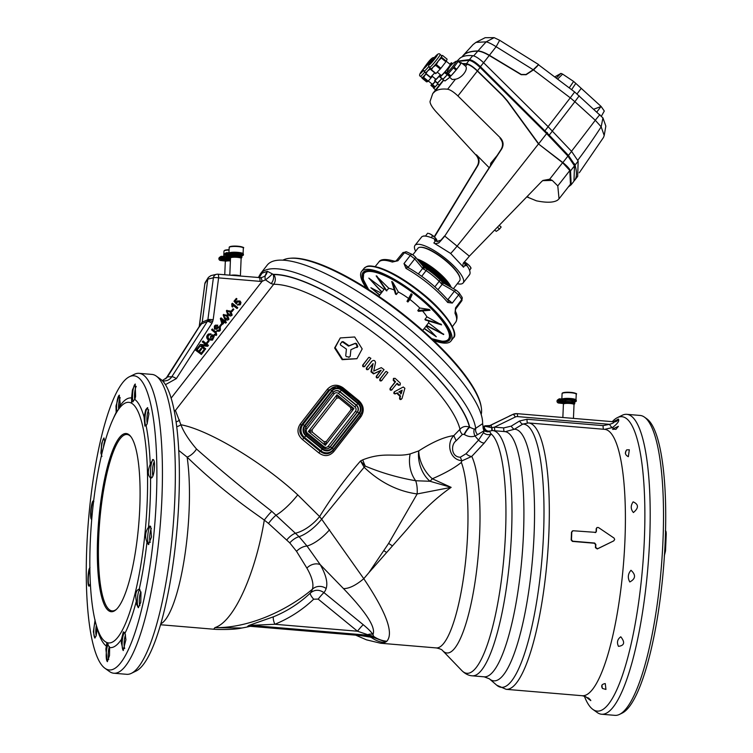 <?xml version="1.0" encoding="UTF-8"?>
<svg xmlns="http://www.w3.org/2000/svg" width="753" height="753" viewBox="0 0 753 753"><rect width="100%" height="100%" fill="white"/><g stroke="black" fill="none" stroke-linecap="round" stroke-linejoin="round"><path stroke-width="1.13" d="M210.915 275.607L208.402 277.396L204.863 283.759L199.225 326.576L165.745 378.844L198.801 327.423A4.424 1.186 32.7 0 1 198.82 327.404L201.597 323.828L207.348 321.456L207.762 320.627L213.391 277.81A4.424 4.198 -103.1 0 1 216.553 274.299L216.553 274.299A4.424 4.198 -103.1 0 1 217.824 274.214A4.424 0.998 -85.2 0 1 217.918 274.196A4.424 4.424 0 0 0 216.553 274.299L210.915 275.607M208.402 277.396L205.456 282.074A4.424 4.217 32.1 0 0 204.863 283.759A4.424 0.875 7.4 0 0 204.816 283.862L199.404 325.767A4.424 0.875 7.4 0 1 199.451 325.663L202.237 322.086L207.79 279.109L213.391 277.81A4.424 0.875 -172.6 0 1 218.596 277.876L213.174 319.79A4.424 0.875 -172.6 0 0 207.979 319.714L202.237 322.086L167.251 377.225L162.309 380.632M198.792 327.451A4.424 1.186 32.7 0 1 198.801 327.423L199.187 326.651A4.424 1.054 -160.1 0 0 199.178 326.717M120.207 397.706A7.652 1.722 -85.2 0 0 118.598 405.848A7.652 1.722 -85.2 0 0 118.663 409.208M119.388 395.212A9.29 2.09 -85.2 0 0 116.621 405.98A9.29 2.09 -85.2 0 0 116.95 411.797M113.392 418.433A125.28 28.172 94.8 0 1 116.16 412.456L115.99 405.923L119.209 395.156L120.16 402.855L119.727 406.272A125.28 28.172 94.8 0 1 131.577 398.008L132.406 390.045L135.173 384.049L135.606 396.511L134.825 399.438A125.28 28.172 94.8 0 1 144.049 416.983L145.743 409.736L147.513 407.637L148.953 413.858L147.061 424.014L146.11 425.652A125.28 28.172 94.8 0 1 150.242 464.319L152.906 459.603M116.16 412.456L116.254 412.955M118.852 408.954L119.727 406.272M104.921 668.259L109.458 671.516A150.478 33.838 -85.2 0 0 113.835 673.229L126.73 674.312A150.478 33.838 -85.2 0 0 131.333 673.351A150.478 33.838 -85.2 0 0 174.8 499.615A150.478 33.838 -85.2 0 0 156.323 376.124A150.478 33.838 -85.2 0 0 151.937 374.41L139.051 373.328A150.478 33.838 -85.2 0 0 134.439 374.288L129.422 376.735A147.588 33.188 -85.2 0 0 86.793 547.139A147.588 33.188 -85.2 0 0 104.921 668.259A147.588 33.188 -85.2 0 0 156.36 498.599A147.588 33.188 -85.2 0 0 129.422 376.735M156.323 376.124L160.728 379.286A147.673 33.207 94.8 0 1 178.856 500.472A147.673 33.207 94.8 0 1 136.208 670.97L131.333 673.351M113.835 673.229A150.478 33.838 -85.2 0 0 161.904 498.533A150.478 33.838 -85.2 0 0 139.051 373.328M91.706 519.579L91.188 519.005C89.391 515.41 92.224 496.952 93.833 501.639M101.937 456.478L100.902 453.137L101.711 443.235L103.895 437.992L104.893 442.086M152.445 459.725C155.786 457.231 154.77 476.621 151.466 477.976L150.553 477.891A125.28 28.172 94.8 0 1 150.12 502.185A125.28 28.172 94.8 0 1 148.482 527.316C145.301 531.656 144.792 536.607 146.976 542.169A125.28 28.172 94.8 0 1 139.258 589.1C135.992 590.126 135.022 594.173 136.331 601.242A125.28 28.172 94.8 0 1 125.036 633.113L123.332 631.871L121.459 639.297A125.28 28.172 94.8 0 1 109.618 647.561L106.804 642.93L106.371 646.13A125.28 28.172 94.8 0 1 97.146 628.586L97.146 627.974M151.466 477.976L150.553 477.891C147.663 475.303 147.56 470.776 150.242 464.319M131.577 398.008L131.568 402.403L134.825 399.438M135.342 384.096A9.29 2.09 -85.2 0 0 133.036 390.092A9.29 2.09 -85.2 0 0 133.187 401.735M136.265 386.374A7.652 1.722 -85.2 0 0 134.928 390.798A7.652 1.722 -85.2 0 0 134.796 399.523M144.049 416.983L144.905 426.076L146.11 425.652M147.72 407.693A9.29 2.09 -85.2 0 0 146.374 409.783A9.29 2.09 -85.2 0 0 144.934 418.856A9.29 2.09 -85.2 0 0 145.866 425.859M148.727 409.886A7.652 1.722 -85.2 0 0 148.106 411.176A7.652 1.722 -85.2 0 0 147.277 423.459M153.207 459.697A9.29 2.09 -85.2 0 0 153.075 459.772A9.29 2.09 -85.2 0 0 150.619 468.658A9.29 2.09 -85.2 0 0 151.513 477.948M154.252 461.9A7.652 1.722 -85.2 0 0 152.605 468.517A7.652 1.722 -85.2 0 0 152.925 475.755M104.121 438.095A9.29 2.09 -85.2 0 0 101.956 443.828A9.29 2.09 -85.2 0 0 101.533 453.184A9.29 2.09 -85.2 0 0 101.711 454.398M151.372 528.484A7.652 1.722 -85.2 0 0 149.781 535.411A7.652 1.722 -85.2 0 0 150.233 542.424M150.327 526.187A9.29 2.09 -85.2 0 0 147.899 534.385A9.29 2.09 -85.2 0 0 148.482 544.024A9.29 2.09 -85.2 0 0 148.821 544.475M148.482 527.316L149.922 526.027L150.704 526.62L151.485 537.058L148.426 544.551L146.976 542.169M140.867 591.811A7.652 1.722 -85.2 0 0 139.409 603.426A7.652 1.722 -85.2 0 0 139.917 605.647M139.851 589.354A9.29 2.09 -85.2 0 0 137.441 604.33A9.29 2.09 -85.2 0 0 138.524 607.624M139.343 589.1L140.99 592.498L140.755 602.447L138.241 607.662L136.604 604.264L136.331 601.242M125.535 634.967A7.652 1.722 -85.2 0 0 124.132 642.676A7.652 1.722 -85.2 0 0 124.725 648.493M124.499 632.36A9.29 2.09 -85.2 0 0 122.155 642.808A9.29 2.09 -85.2 0 0 123.388 650.498M125.036 633.113L125.911 639.702L123.191 650.517L121.318 642.742L121.459 639.297M109.42 646.535A7.652 1.722 -85.2 0 0 108.611 649.858A7.652 1.722 -85.2 0 0 108.743 659.468M108.159 644.079A9.29 2.09 -85.2 0 0 106.71 649.152A9.29 2.09 -85.2 0 0 107.472 661.614M109.618 647.561L109.496 655.59L107.303 661.633L105.872 649.077L106.371 646.13M95.302 621.517A9.29 2.09 -85.2 0 0 95.255 621.658A9.29 2.09 -85.2 0 0 93.796 631.39A9.29 2.09 -85.2 0 0 95.029 637.998M97.146 628.586L96.149 635.899L94.831 638.026L93.381 631.805L95.085 619.917M90.379 583.933L89.127 586.041M178.753 450.426L187.121 457.118C208.562 478.004 232.555 497.742 259.088 516.323L264.294 520.088C256.067 570.416 235.162 621.074 214.897 627.635L241.807 628.021M160.53 624.745L213.683 629.216L214.897 627.635C249.874 628.19 288.286 609.657 312.391 589.213A10.627 10.043 -161.5 0 1 326.153 588.507C327.979 582.794 326.011 574.85 320.26 564.665L307.026 546.047L299.092 536.691L271.795 511.353C244.621 490.118 219.528 469.335 196.505 449.014C188.796 439.959 183.591 431.874 180.889 424.758L175.421 410.441L273.668 284.295L271.108 283.617L265.451 279.843L262.082 281.349L260.001 281.358A4.424 0.998 -85.2 0 0 259.324 277.678A4.424 0.998 -85.2 0 0 259.23 277.688L260.585 277.678C264.491 277.076 266.722 274.949 267.287 271.296L273.744 274.619A131.031 36.106 37.9 0 1 386.75 331.668A131.031 36.106 37.9 0 1 469.43 427.167L474.352 429.191L482.617 423.666A134.994 37.198 -142.1 0 0 390.553 314.133A134.994 37.198 -142.1 0 0 269.527 262.938A134.994 37.198 -142.1 0 0 267.202 265.131L260.5 273.725A134.994 37.198 37.9 0 1 262.825 271.532A134.994 37.198 37.9 0 1 379.917 319.79A134.994 37.198 37.9 0 1 475.736 428.777A6.193 4.047 -133.2 0 0 477.581 434.641L474.983 436.034C471.472 437.182 467.952 436.684 464.422 434.537A6.193 1.271 122 0 1 469.721 427.356A131.333 36.182 -142.1 0 0 386.383 331.207A131.333 36.182 -142.1 0 0 273.028 274.393A7.521 5.327 117.9 0 1 271.108 283.617M90.256 542.471A120.715 27.146 -85.2 0 0 102.342 638.779A120.715 27.146 -85.2 0 0 147.155 502.778A120.715 27.146 -85.2 0 0 121.958 405.368A120.715 27.146 -85.2 0 0 90.256 542.471M89.447 585.909C87.094 588.488 87.706 569.052 90.002 567.611M174.348 411.364L175.421 410.441L174.178 410.507M176.098 421.934A10.627 9.187 160.4 0 0 179.572 420.061M163.825 382.336A4.424 0.979 -83.8 0 0 163.269 380.896A4.424 0.979 -83.8 0 0 163.25 380.896C166.94 381.14 169.773 379.776 171.759 376.801L167.533 376.801L166.931 377.639M163.288 380.896L162.441 380.764M239.831 304.993L240.518 304.372L237.402 305.05L238.164 304.118L239.981 303.93L239.238 301.934L237.139 302.066M240.226 304.579L237.402 305.05M239.708 304.193L239.529 301.737L237.43 301.868L236.357 304.005L233.985 301.228L236.329 298.395L236.96 298.913L235.312 301.021L236.546 302.49L237.289 300.889M236.254 302.697L236.696 301.416M237.289 308.335L233.072 304.89L232.564 307.045L231.924 306.518L231.764 303.883L232.385 303.261L237.788 307.685L236.997 308.532L233.091 305.341M231.99 311.563L231.322 311.017L233.176 308.815L233.835 309.361L231.99 311.563M231.576 315.62L230.39 316.044L227.792 314.773L226.38 310.801L226.982 310.264M231.886 315.291L230.39 316.044M225.928 322.915L224.639 321.86L222.85 324.157L220.629 318.397L221.043 317.86L224.535 320.722L225.091 320.006L225.702 320.496L225.147 321.211L226.437 322.265L225.636 323.122L224.422 322.133M222.85 324.157L221.947 323.865L220.337 318.604L221.043 317.86M224.45 320.656L225.091 320.006M213.174 319.79L211.913 323.272L176.324 378.618L165.444 384.651M201.079 348.31L201.71 348.827L199.432 351.755L201.267 353.251L203.799 350.004L204.43 350.522L201.352 354.465L195.676 350.267L198.952 346.239L199.583 346.757L197.145 349.881L198.801 351.237L201.079 348.31L198.717 351.171M201.183 353.185L203.799 350.004M207.884 346.079L201.484 345.401L205.72 348.865L204.901 349.74L199.517 345.335L200.373 344.413L206.764 345.09L202.246 341.834L203.056 340.958L208.449 345.363L207.593 346.286L201.813 345.674M206.143 345.025L202.246 341.834M207.216 343.377L206.548 342.831L208.402 340.629L209.061 341.175L207.216 343.377M211.969 339.396L213.052 336.939L212.139 336.186M208.506 339.669C206.802 338.172 206.557 336.525 207.762 334.727L208.525 333.993L211.047 333.861L210.736 334.643L208.374 335.217L208.101 337.824L209.023 338.916L212.704 338.737L213.344 336.732L212.346 335.913L210.84 337.673L210.209 337.156L212.242 334.709L214.247 336.346L212.544 340.027L208.214 339.876C206.51 338.37 206.266 336.723 207.47 334.934L208.383 334.097M212.393 340.121L208.214 339.876M210.736 334.643L208.082 335.424M216.12 335.462L216.742 334.906L213.72 335.207L214.417 334.294L216.102 334.388L215.292 332.873L211.584 329.842L212.13 329.136L216.092 331.941L216.742 334.906M216.45 335.104L213.72 335.207M219.358 331.188L216.506 331.207L217.259 330.294L219.716 329.739L219.537 327.884L218.182 327.95M216.958 328.863L214.398 329.155L214.37 326.077L215.254 325.258M219.161 330.275L219.829 327.677L218.577 327.677L216.45 329.155L214.69 328.948L214.661 325.87L215.405 325.155L217.824 325.192L217.062 326.115L215.019 326.557M216.384 328.148L217.673 327.169M220.403 326.435L219.744 325.889L221.589 323.686L222.257 324.232L220.403 326.435M228.357 319.752L227.171 320.166L224.573 318.905L223.161 314.923L223.763 314.396M228.667 319.423L227.171 320.166M368.885 572.666L363.784 578.699L321.672 519.212L364.132 467.265C380.049 482.391 397.725 491.285 417.153 493.949L388.642 543.374L368.885 572.666L407.524 528.804C421.416 511.72 435.959 497.902 451.141 487.36L432.316 478.767C444.656 473.468 454.341 468.027 461.373 462.417L461.768 460.704C449.39 459.594 446.247 443.169 453.795 435.648C444.458 436.834 432.777 441.907 418.753 450.896L410.15 453.918C395.532 457.532 384.058 451.414 362.758 459.838L360.546 460.949C345.552 478.146 331.913 496.688 319.611 516.558L297.755 494.881C262.948 462.436 208.402 429.699 180.889 424.758A10.627 8.857 161.2 0 1 176.729 426.678M386.854 641.236C393.979 633.113 386.289 612.264 363.784 578.699C355.802 585.392 349.034 588.686 343.49 588.601C366.25 612.349 376.076 627.625 372.97 634.45L373.554 636.323L372.537 637.094L385.771 641.998L386.854 641.236A26.553 25.207 49 0 1 373.554 636.323M385.771 641.998L380.679 643.25L436.241 647.919A98.257 22.101 -85.2 0 0 467.622 533.858A98.257 22.101 -85.2 0 0 461.373 462.417M483.708 428.165A4.424 4.264 -134.5 0 0 489.412 431.224L487.407 431.789A4.424 4.424 6.6 0 1 483.379 428.222L484.932 426.226L491.709 427.695A4.424 0.565 -87.4 0 0 492.085 430.556L489.412 431.224L491.144 433.954L484.311 442.98L471.764 456.403L461.853 460.911M491.85 430.556L492.839 430.603A123.04 27.673 94.8 0 1 511.532 532.983A123.04 27.673 94.8 0 1 472.225 675.817C468.564 675.573 465.1 673.822 461.815 670.565A120.969 27.202 -85.2 0 0 505.517 532.851A120.969 27.202 -85.2 0 0 491.144 433.954A6.193 5.563 23.4 0 1 483.511 432.636L483.944 430.857L477.581 434.641M489.874 425.643L491.172 425.389L491.709 427.695L494.561 427.13L503.729 427.902L511.221 426.132A4.424 1.271 -121.6 0 0 514.44 429.219A126.24 28.388 94.8 0 1 534.093 534.282A126.24 28.388 94.8 0 1 489.337 678.801L496.707 685.183L506.148 689.324A133.667 30.064 94.8 0 0 548.843 534.159A133.667 30.064 94.8 0 0 528.54 422.941L522.761 424.099L514.44 429.219L505.432 431.638L492.839 430.603M367.539 636.153L369.017 635.796L372.537 637.094L371.662 637.65L368.029 636.238M572.835 530.959L571.499 532.145A133.667 30.064 94.8 0 1 571.348 536.051A133.667 30.064 94.8 0 1 571.169 539.976L572.393 541.398L594.352 543.242L595.576 544.664A133.667 30.064 94.8 0 1 595.407 547.657L597.27 548.965L613.78 540.861L597.571 548.758L595.698 547.45A134.9 30.336 -85.2 0 0 595.868 544.466L594.644 543.035L572.685 541.191L571.461 539.769A134.9 30.336 -85.2 0 0 571.64 535.844A134.9 30.336 -85.2 0 0 571.791 531.938L573.127 530.752L595.896 532.38M572.176 531.081L573.127 530.752M595.086 532.597L596.414 531.411A134.9 30.336 -85.2 0 0 596.498 528.484L597.007 527.514L596.207 528.681A133.667 30.064 94.8 0 1 596.122 531.618L595.745 532.475M618.467 646.347C624.435 645.575 625.206 642.384 620.783 636.793C617.404 639.203 616.632 642.394 618.467 646.347M586.06 696.883A7.652 1.722 -85.2 0 0 586.069 696.977C591.293 701.175 592.15 701.551 588.63 698.106L586.643 697.429M590.785 700.629L588.63 698.106M585.288 696.544L582.238 695.725A133.667 30.064 -85.2 0 0 624.934 540.55A133.667 30.064 -85.2 0 0 604.631 429.342L612.537 427.544C617.733 423.478 619.672 420.663 618.335 419.073L613.733 421.774M585.354 696.572L586.041 696.958M601.948 685.023A7.652 1.722 -85.2 0 0 602.466 688.449L605.949 689.447L605.271 683.583C601.845 684.101 600.913 685.729 602.466 688.449L602.372 688.233M629.79 581.965C635.664 578.812 636.059 574.906 630.986 570.275C627.898 573.88 627.503 577.777 629.79 581.965M612.283 421.661A147.71 33.217 94.8 0 1 617.394 417.633A147.71 33.217 94.8 0 1 644.352 539.6A147.71 33.217 94.8 0 1 592.865 709.401A147.71 33.217 94.8 0 1 584.356 696.158M484.32 427.12A4.424 3.963 -117.6 0 0 489.629 431.008M491.172 425.389A8.848 7.201 -70.2 0 1 485.61 426.047L485.61 426.047A8.848 7.201 -70.2 0 1 485.12 425.84M485.007 425.784L483.153 426.819M489.026 425.944L512.906 414.404L490.259 425.464A8.848 8.462 -114.5 0 1 490.062 425.558L490.062 425.558A8.848 8.462 -114.5 0 1 486.513 426.292M482.617 423.666L483.05 426.367A6.193 6.128 -68.2 0 0 483.577 429.549L483.944 430.857L487.407 431.789A4.424 4.424 -173.5 0 1 483.379 428.222L483.577 429.549A4.424 4.396 -137.4 0 0 485.158 431.365M483.05 426.367L483.294 427.732M483.642 428.297A4.424 4.33 -137.7 0 0 489.186 431.328M483.624 428.372A4.424 4.358 -143.2 0 0 489.092 431.375M628.331 456.685L629.329 449.786L626.703 449.861C624.585 452.732 625.122 455.01 628.331 456.685M633.405 512.539C638.864 507.955 638.779 504.397 633.151 501.846C630.534 505.621 630.609 509.188 633.405 512.539M615.926 429.361L618.392 426.311L612.5 429.078L615.926 429.361M592.865 709.401L597.204 712.517A150.478 33.838 -85.2 0 0 601.591 714.23A150.478 33.838 -85.2 0 0 649.66 539.534A150.478 33.838 -85.2 0 0 626.797 414.329A150.478 33.838 -85.2 0 0 622.194 415.289L617.394 417.633M601.591 714.23L614.909 715.35A150.478 33.838 -85.2 0 0 619.521 714.39A150.478 33.838 -85.2 0 0 662.979 540.654A150.478 33.838 -85.2 0 0 644.502 417.162A150.478 33.838 -85.2 0 0 640.125 415.449L626.797 414.329M619.521 714.39L622.176 713.091A148.943 33.499 -85.2 0 0 665.2 541.125A148.943 33.499 -85.2 0 0 646.912 418.884L644.502 417.162M509.301 416.042A8.848 8.481 -124.9 0 1 509.508 415.948L513.094 414.319A8.123 7.784 -124.9 0 1 516.897 413.67A3.539 0.8 94.8 0 1 517 413.651A3.539 0.8 94.8 0 1 517.537 416.597A4.584 4.396 55.1 0 0 515.287 417.011L494.561 427.13A4.424 0.998 -85.2 0 0 495.163 430.801M248.829 625.47L273.584 616.745A128.697 123.276 55.1 0 0 310.415 592.969C314.688 589.505 319.206 589.392 323.969 592.62A7.078 0.574 -50.7 0 0 318.18 599.106L313.69 599.19A135.756 130.024 -124.9 0 1 274.836 624.275L250.683 625.357A36.106 6.457 2.4 0 1 249.431 626.232A7.078 6.645 62.7 0 0 247.643 626.298A34.233 6.128 -177.6 0 0 248.829 625.47A7.078 6.881 -136.1 0 1 250.683 625.357L369.798 635.372L357.477 631.221L318.18 599.106M249.356 626.28L247.643 626.298M456.177 440.759L453.795 435.648L459.989 429.248C462.587 426.462 465.731 425.774 469.43 427.167A6.193 1.271 122 0 0 464.13 434.359L462.389 434.415L456.177 440.759C450.623 444.505 451.094 457.08 460.337 457.212L466.088 453.701L478.541 440.11L483.511 432.636M318.735 452.817L302.565 439.611C297.444 434.961 296.626 429.831 300.108 424.231L327.301 389.32C331.951 384.491 337.184 383.955 342.982 387.71L359.143 400.925C363.915 405.82 364.499 411.11 360.903 416.786L333.72 451.696C329.174 456.45 324.176 456.826 318.735 452.817L320.223 451.348C324.816 454.831 329.061 454.567 332.948 450.558L333.297 449.607A9.111 8.725 -124.9 0 1 320.882 450.774L304.485 437.371A9.111 8.725 -124.9 0 1 302.838 424.72L330.021 389.809A9.111 8.725 -124.9 0 1 342.436 388.642L358.833 402.046A9.111 8.725 -124.9 0 1 360.48 414.696L333.297 449.607A1.77 0.489 37.9 0 0 332.289 448.27L359.482 413.359A7.37 7.059 55.1 0 0 358.146 403.128L341.749 389.725A7.37 7.059 55.1 0 0 331.715 390.666L304.523 425.577A7.37 7.059 55.1 0 0 305.859 435.808L322.256 449.212A7.37 7.059 55.1 0 0 332.289 448.27M381.536 380.679C380.105 381.3 379.54 380.811 379.841 379.192L385.687 371.775L386.185 371.417L387.889 372.49L381.31 380.896M368.189 369.412C366.72 370.052 366.137 369.572 366.41 367.982L372.01 361.092C373.799 359.878 374.975 360.358 375.54 362.513L373.733 371.097L381.263 367.633L384.058 369.638L377.827 377.865M378.053 377.648C376.613 378.279 376.039 377.79 376.331 376.18L380.651 370.608L373.497 373.902L370.956 371.794L372.622 363.963M391.739 389.941C390.318 390.553 389.772 390.045 390.101 388.416L395.043 382.072A124.81 34.393 -142.1 0 0 393.282 380.444L393.358 378.608L395.137 378.354A126.937 34.977 37.9 0 1 400.285 383.145L400.191 384.999L398.93 384.877A126.937 34.977 -142.1 0 0 397.189 383.239L391.513 390.158M400.191 384.999L398.412 385.244A124.81 34.393 -142.1 0 0 396.812 383.729M364.537 366.495C363.078 367.135 362.475 366.664 362.748 365.073L368.594 357.647L369.092 357.299L370.881 358.306L364.311 366.711M401.49 398.845C400.408 400.012 399.749 399.758 399.523 398.073L399.994 396.407A124.81 34.393 -142.1 0 0 396.69 393.16L395.278 393.904C393.753 393.857 393.433 393.16 394.318 391.805L403.25 386.995L404.879 388.294L402.027 398.478L401.067 399.466M340.281 337.937L354.701 336.977L362.184 348.921L356.95 358.682L342.671 359.322L335.141 347.632L340.281 337.937L334.614 347.999L342.154 359.68L356.903 358.72M358.579 401.82L359.143 400.925M378.552 377.3C377.112 377.931 376.538 377.441 376.839 375.832L381.15 370.26L374.006 373.554L371.455 371.445L373.121 363.614L367.953 369.629M396.69 393.16L395.796 393.537C394.271 393.499 393.951 392.793 394.836 391.438M399.994 396.407L400.521 396.04A126.937 34.977 -142.1 0 0 397.208 392.793M402.027 398.478C400.944 399.645 400.285 399.391 400.05 397.706L400.521 396.04M365.045 366.146C363.577 366.786 362.974 366.316 363.247 364.725L368.358 357.863M392.247 389.583C390.835 390.195 390.289 389.687 390.609 388.059L395.551 381.715A126.937 34.977 -142.1 0 0 393.791 380.086L393.866 378.251M395.043 382.072L395.551 381.715M368.688 369.064C367.229 369.704 366.636 369.224 366.909 367.633L371.511 361.44M382.044 380.331C380.613 380.952 380.039 380.453 380.34 378.844L385.461 371.982M258.505 277.612L262.044 273.198L267.287 271.296C265.16 274.629 264.548 277.471 265.451 279.843A7.521 1.139 -37.2 0 0 272.106 273.923M297.755 494.881A26.553 6.156 132.2 0 1 276.266 515.043A10.627 1.722 129.3 0 0 268.501 523.42L289.783 542.904L296.522 551.309L306.885 568.101C312.09 577.156 313.926 584.196 312.391 589.213A127.859 39.485 37.7 0 1 310.415 592.969A7.078 2.014 -133.5 0 0 313.69 599.19M271.795 511.353A10.627 1.129 128.3 0 0 264.294 520.088L268.501 523.42M417.153 493.949L451.141 487.36L430.01 481.271A26.553 5.365 118.4 0 0 432.316 478.767A26.553 16.321 60.4 0 1 418.753 450.896A26.553 18.75 72.3 0 0 430.01 481.271L415.684 480.743A26.553 13.705 103.8 0 1 417.153 493.949M289.783 542.904A10.627 4.8 138.6 0 1 299.092 536.691A26.553 10.514 135.4 0 0 321.672 519.212L319.611 516.558A26.553 12.293 137.9 0 1 295.75 533.124A10.627 4.433 135.2 0 0 286.874 539.835M362.758 459.838A35.41 15.662 61.8 0 0 365.243 466.079L360.546 460.949L364.132 467.265A26.553 7.106 139.1 0 0 365.243 466.079C381.244 472.799 398.064 477.684 415.684 480.743A26.553 19.324 84.8 0 1 410.15 453.918M329.569 529.745A26.553 10.476 135.7 0 1 307.026 546.047A10.627 5.864 144.8 0 0 296.522 551.309M160.794 623.851A98.257 22.101 94.8 0 0 189.107 510.44A98.257 22.101 94.8 0 0 187.121 457.118A10.627 5.158 137.3 0 0 196.505 449.014M306.885 568.101A10.627 8.114 150.4 0 1 320.26 564.665L343.49 588.601M597.007 527.514L598.456 527.524L614.024 538.056L614.627 539.242A134.9 30.336 94.8 0 1 614.617 539.459A134.9 30.336 94.8 0 1 614.608 539.675L613.62 540.955M511.221 426.132L519.532 421.012L527.025 419.242L603.115 425.633L609.525 424.325C612.791 423.393 614.307 422.565 614.062 421.84L616.133 421.482A4.424 4.264 65.6 0 0 618.335 419.073M492.123 427.61A4.424 0.574 -85.3 0 0 492.387 430.575M519.532 421.012A4.424 1.271 -121.6 0 0 522.761 424.099A132.057 29.696 -85.2 0 1 543.534 534.009A132.057 29.696 -85.2 0 1 496.707 685.183M517.537 416.597L609.525 424.325A4.424 1.261 -118.2 0 0 612.537 427.544M614.222 421.849A4.424 4.264 65.6 0 0 616.133 421.482L616.133 421.482M614.448 421.831L615.097 420.635M262.044 273.198L259.136 277.659M171.138 398.121L262.082 281.349A4.424 1.12 -95.2 0 0 260.632 277.678L217.918 274.196A4.424 0.998 -85.2 0 1 218.596 277.876L260.001 281.358M211.913 323.272A4.424 1.186 -147.3 0 0 207.348 321.456L171.759 376.801A4.424 1.186 -147.3 0 1 176.324 378.618M199.413 325.87A4.424 0.875 7.4 0 1 199.404 325.767L199.187 326.651A4.424 1.054 -160.1 0 1 199.225 326.576M401.198 393.64A126.937 34.977 -142.1 0 0 399.241 391.72L402.177 390.167L401.198 393.64M398.714 392.087L402.177 390.167M401.65 390.534L400.671 394.007M342.003 341.815L343.152 341.664A126.937 34.977 37.9 0 1 349.025 345.759L355.51 343.227L356.583 343.65L357.835 346.531L350.898 349.712L350.192 356.404L349.307 357.054L346.455 356.658L345.731 355.793L346.408 349.119A126.937 34.977 -142.1 0 0 340.535 345.034L340.328 343.97L342.163 341.664M357.835 346.531L357.355 347.199M350.898 349.712L350.192 356.404L349.307 357.054M341.476 342.182L342.624 342.031A124.81 34.393 37.9 0 1 348.517 346.116L355.002 343.584L356.075 344.008L357.327 346.879L356.847 347.557M349.684 356.753L348.799 357.411M348.517 346.116L349.025 345.759M201.352 354.465L195.676 350.267M195.968 350.07L198.952 346.239M202.538 341.627L203.056 340.958M205.192 349.533L199.517 345.335M199.809 345.128L200.373 344.413M207.508 343.17L206.548 342.831M206.84 342.624L208.402 340.629M208.882 334.727L208.374 335.217M211.132 337.476L210.209 337.156M210.501 336.958L212.242 334.709M215.866 334.614L215.584 332.675L211.584 329.842M211.875 329.635L212.421 328.939M214.012 335L214.417 334.294M217.353 325.908L215.311 326.35L215.17 328.233L218.276 326.783L220.29 326.953L220.384 330.228L219.49 331.104L216.506 331.207M215.81 328.412L216.525 328.044M217.523 327.273L218.276 326.783M215.819 325.851L215.311 326.35M216.836 328.948L216.158 329.362M216.798 331L217.259 330.294M220.695 326.237L219.744 325.889M220.036 325.691L221.589 323.686M222.737 323.028L224.027 321.371L221.598 319.385L222.737 323.028M222.7 322.905L223.735 321.569L221.787 319.978M227.462 319.969L224.573 318.905M224.865 318.698L223.453 314.726L227.557 315.243L228.959 319.225M225.382 318.03L228.413 318.773L227.029 315.912L223.999 315.178L223.829 316.213L225.382 318.03M228.197 318.99L226.738 316.119L223.707 315.385M230.682 315.836L227.792 314.773M228.084 314.566L226.672 310.594L230.766 311.121L232.178 315.093M228.601 313.897L231.632 314.641L230.249 311.789L227.218 311.045L227.039 312.081L228.601 313.897M231.416 314.858L229.957 311.987L226.926 311.253M232.282 311.356L231.322 311.017M231.613 310.82L233.176 308.815M232.856 306.838L231.764 303.883M237.139 300.984L240.009 300.993L240.951 302.452L240.518 304.372M236.649 303.798L233.985 301.228M234.277 301.031L236.329 298.395M237.694 304.843L238.164 304.118M350.437 395.391L342.182 388.708L350.418 395.391M333.72 451.696A1.77 0.489 37.9 0 1 332.948 450.558L360.141 415.647L361.873 412.06C362.918 408.145 361.911 404.803 358.852 402.046L358.146 403.128M341.749 389.725L342.455 388.642L336.403 386.553L328.741 389.988L301.558 424.899C298.63 429.69 299.393 434.039 303.826 437.954L305.859 435.808M350.71 407.58L353.966 408.578L350.926 409.877L326.331 441.465L325.315 445.362L323.997 441.682L312.344 432.166L308.372 431.516L312.034 429.784L336.638 398.196L337.024 394.732L338.972 397.979L350.616 407.495L350.926 409.877M342.314 388.539L342.982 387.71M302.565 439.611L303.826 437.954L320.223 451.348L322.256 449.212M336.638 398.196L338.897 397.923M312.034 429.784L312.344 432.166M323.997 441.682L326.331 441.465M369.017 635.796L369.798 635.372A7.078 6.664 62 0 1 373.253 636.709M372.114 637.509A7.078 6.871 -134.7 0 0 368.546 636.238L251.069 626.364M368.358 636.087L249.412 626.242M273.584 616.745A7.078 1.986 -112.2 0 0 274.836 624.275L357.477 631.221A7.078 0.574 -50.7 0 1 363.266 624.736C367.925 628.576 371.154 631.814 372.97 634.45A7.078 4.998 -33.4 0 0 368.189 634.553M368.735 636.323A7.078 4.245 -62.7 0 1 369.346 636.972L361.054 635.654M484.311 442.98A6.193 3.228 44.1 0 1 478.541 440.11L474.983 436.034A6.193 3.134 69.5 0 1 474.352 429.191M489.996 431.365A6.193 6.052 -73 0 1 487.407 431.789M462.389 434.415A6.193 3.228 44.1 0 1 459.989 429.248A124.81 34.393 -142.1 0 0 380.962 338.361A124.81 34.393 -142.1 0 0 273.668 284.295A7.521 6.843 89 0 0 273.744 274.619M460.337 457.212L461.768 460.704M436.241 647.919C439.837 648.653 441.973 649.566 442.66 650.667A102.399 23.032 94.8 0 0 479.652 534.103A102.399 23.032 94.8 0 0 471.764 456.403A6.193 3.21 40.6 0 1 466.088 453.701M139.776 507.927A89.4 20.105 94.8 0 1 116.047 609.695A89.4 20.105 94.8 0 1 97.636 537.322A89.4 20.105 94.8 0 1 130.617 436.335A89.4 20.105 94.8 0 1 139.776 507.927M130.984 436.815A88.515 19.907 -85.2 0 0 98.709 537.256A88.515 19.907 -85.2 0 0 116.489 609.281M626.035 451.085A7.652 1.722 -85.2 0 0 625.931 451.348A7.652 1.722 -85.2 0 0 625.348 453.541M104.846 440.9A7.652 1.722 -85.2 0 0 103.509 447.15M93.607 501.272A9.29 2.09 -85.2 0 0 91.245 509.423A9.29 2.09 -85.2 0 0 91.772 518.958M89.871 569.221A9.29 2.09 -85.2 0 0 88.261 578.841A9.29 2.09 -85.2 0 0 89.391 585.956M96.356 625.442A7.652 1.722 -85.2 0 0 96.233 635.588M613.375 428.231A7.652 1.722 -85.2 0 0 613.046 429.492M282.93 260.143A126.579 34.873 37.9 0 1 289.914 258.288A126.579 34.873 37.9 0 1 409.284 319.874A126.579 34.873 37.9 0 1 481.271 407.317A126.579 34.873 37.9 0 1 481.186 414.545M289.914 258.288L291.063 258.194A125.695 34.629 37.9 0 1 409.594 319.347A125.695 34.629 37.9 0 1 481.082 406.178L481.271 407.317M664.72 550.782L665.52 550.857L664.287 555.94M665.52 550.857L666.207 534.498L665.445 534.423M665.341 530.874C665.963 530.714 666.245 531.919 666.207 534.498M453.447 288.672L459.641 280.728A26.421 7.276 -142.1 0 0 460.045 278.403L459.951 277.829A25.979 7.163 -142.1 0 0 445.174 259.879A25.979 7.163 -142.1 0 0 420.682 247.238L420.108 247.285A26.421 7.276 -142.1 0 0 417.943 248.255L412.86 254.787M460.045 278.403A26.421 7.276 -142.1 0 0 445.023 260.143A26.421 7.276 -142.1 0 0 420.108 247.285M230.427 260.086A4.8 0.857 -177.6 0 0 225.985 260.566A4.8 0.857 -177.6 0 0 225.881 260.67A4.8 0.857 -177.6 0 0 225.844 260.773M230.39 260.867A5.309 0.951 -177.6 0 0 225.448 261.395A5.309 0.951 -177.6 0 0 225.335 261.507A5.309 0.951 -177.6 0 0 225.298 261.602L224.752 274.77M224.912 256.575L224.883 257.3A7.408 1.327 2.4 0 1 227.5 257.018M224.629 259.173A6.193 1.111 2.4 0 1 224.526 258.957L224.563 258.081A6.193 1.111 2.4 0 1 229.543 257.206M219.942 257.903A1.77 1.694 55.1 0 0 221.589 259.785L224.959 260.067L224.996 259.201L221.617 258.919A0.885 0.847 -124.9 0 1 221.156 257.319A0.885 0.847 -124.9 0 1 221.693 257.178L223.519 257.328L223.556 256.462L221.73 256.302A1.77 1.694 55.1 0 0 219.942 257.903M220.648 256.594L219.603 257.319A1.77 1.694 55.1 0 0 220.544 260.51L224.883 261.009A5.977 1.073 -177.6 0 0 225.476 261.282M224.996 259.201L226.286 259.183A5.977 1.073 2.4 0 1 230.474 259.004M220.808 257.912L223.472 258.288A7.408 1.327 2.4 0 0 224.535 258.816M224.883 257.3L223.519 257.328M223.556 256.462L224.752 256.453M230.437 259.879A5.977 1.073 -177.6 0 0 226.248 260.049L224.959 260.067M224.083 256.481A7.078 1.271 2.4 0 1 224.592 256.293M225.975 259.211A4.866 0.875 2.4 0 1 225.938 258.853A4.866 0.875 2.4 0 1 230.503 258.335M227.095 259.088A4.424 0.791 2.4 0 1 226.324 258.665M224.526 258.957A6.193 1.111 2.4 0 1 230.512 258.1M240.386 276.087L241.129 258.411A5.309 0.951 -177.6 0 0 241.101 258.307L240.631 257.422A4.8 0.857 -177.6 0 0 236.197 256.472A4.8 0.857 -177.6 0 0 231.199 256.924A4.8 0.857 -177.6 0 0 231.096 257.027A4.8 0.857 -177.6 0 0 231.058 257.131M241.101 258.307A5.309 0.951 -177.6 0 0 236.197 257.253A5.309 0.951 -177.6 0 0 230.663 257.752A5.309 0.951 -177.6 0 0 230.55 257.865A5.309 0.951 -177.6 0 0 230.512 257.968L229.797 275.193M240.301 276.069L240.311 276.078A5.309 0.951 -177.6 0 0 236.301 275.146A5.309 0.951 -177.6 0 0 230.832 275.278M229.298 252.848A7.078 1.271 2.4 0 1 237.684 252.349A7.078 1.271 2.4 0 1 242.984 253.573L243.294 253.902A7.408 1.327 2.4 0 1 243.407 254.147L243.37 255.013A7.408 1.327 2.4 0 1 242.127 255.691M230.136 252.792L230.098 253.657L228.733 253.695L228.771 252.82L230.136 252.792A7.408 1.327 2.4 0 1 237.75 252.622A7.408 1.327 2.4 0 1 243.294 253.902M230.098 253.657A7.408 1.327 2.4 0 1 237.713 253.488A7.408 1.327 2.4 0 1 243.37 255.013M229.844 255.531A6.193 1.111 2.4 0 1 229.74 255.314L229.778 254.448A6.193 1.111 2.4 0 1 237.43 253.686A6.193 1.111 2.4 0 1 242.155 254.966L242.118 255.832A6.193 1.111 2.4 0 1 241.478 256.293M228.771 252.82L226.945 252.669A1.77 1.694 55.1 0 0 225.156 254.26A1.77 1.694 55.1 0 0 226.804 256.152L230.183 256.434L230.211 255.559L226.841 255.276A0.885 0.847 -124.9 0 1 226.371 253.686A0.885 0.847 -124.9 0 1 226.907 253.535L228.733 253.695M225.862 252.952L224.818 253.686A1.77 1.694 55.1 0 0 225.759 256.877L230.098 257.366A5.977 1.073 -177.6 0 0 230.691 257.648M230.211 255.559L231.5 255.54A5.977 1.073 2.4 0 1 238.089 255.54A5.977 1.073 2.4 0 1 241.864 256.698L241.826 257.564A5.977 1.073 -177.6 0 0 238.052 256.415A5.977 1.073 -177.6 0 0 231.463 256.415L230.183 256.434M226.022 254.279L228.686 254.646A7.408 1.327 2.4 0 0 229.75 255.173M240.979 258.072A5.977 1.073 -177.6 0 0 241.826 257.564M231.19 255.578A4.866 0.875 2.4 0 1 231.152 255.22A4.866 0.875 2.4 0 1 237.082 254.778A4.866 0.875 2.4 0 1 240.725 255.615A4.866 0.875 2.4 0 1 240.64 255.992M232.31 255.446A4.424 0.791 2.4 0 1 231.538 255.022M229.74 255.314A6.193 1.111 2.4 0 1 237.393 254.561A6.193 1.111 2.4 0 1 242.118 255.832M240.348 255.389A4.424 0.791 2.4 0 1 239.548 255.747M572.929 400.85A4.424 0.791 -177.6 0 0 573.071 400.784A4.424 0.791 -177.6 0 0 573.184 400.728A4.424 0.791 -177.6 0 0 573.306 400.549A4.424 0.791 -177.6 0 0 572.873 400.182M564.919 399.852A4.424 0.791 -177.6 0 0 564.59 400.003A4.424 0.791 -177.6 0 0 564.458 400.182A4.424 0.791 -177.6 0 0 564.675 400.436L565.324 400.822M572.299 401.151A3.539 0.631 -177.6 0 0 572.402 401.01A3.539 0.631 -177.6 0 0 569.296 400.257A3.539 0.631 -177.6 0 0 565.428 400.577A3.539 0.631 -177.6 0 0 565.324 400.718L565.287 401.594M573.447 418.395L574.021 404.568A5.309 0.951 -177.6 0 0 574.002 404.465L573.522 403.589A4.8 0.857 -177.6 0 0 569.089 402.629A4.8 0.857 -177.6 0 0 564.091 403.081A4.8 0.857 -177.6 0 0 563.988 403.184A4.8 0.857 -177.6 0 0 563.959 403.297M574.002 404.465A5.309 0.951 -177.6 0 0 569.089 403.41A5.309 0.951 -177.6 0 0 563.564 403.909A5.309 0.951 -177.6 0 0 563.442 404.022A5.309 0.951 -177.6 0 0 563.413 404.126L562.849 417.501M562.19 399.005A7.078 1.271 2.4 0 1 570.586 398.506A7.078 1.271 2.4 0 1 575.876 399.739L576.186 400.059A7.408 1.327 2.4 0 1 576.299 400.304L576.261 401.18A7.408 1.327 2.4 0 1 573.353 402.102M563.028 398.949L562.99 399.815L561.625 399.852L561.663 398.977L563.028 398.949A7.408 1.327 2.4 0 1 570.642 398.779A7.408 1.327 2.4 0 1 576.186 400.059M562.99 399.815A7.408 1.327 2.4 0 1 570.605 399.645A7.408 1.327 2.4 0 1 576.261 401.18M565.174 401.603A6.193 1.111 2.4 0 1 562.67 400.605A6.193 1.111 2.4 0 1 570.322 399.843A6.193 1.111 2.4 0 1 575.057 401.123A6.193 1.111 2.4 0 1 572.468 401.914M561.663 398.977L559.846 398.826A1.77 1.694 55.1 0 0 558.048 400.417A1.77 1.694 55.1 0 0 559.695 402.309L563.075 402.591L563.112 401.716L559.733 401.434A0.885 0.847 -124.9 0 1 559.263 399.843A0.885 0.847 -124.9 0 1 559.808 399.692L561.625 399.852M558.754 399.118L557.709 399.843A1.77 1.694 55.1 0 0 558.651 403.034L562.999 403.523A5.977 1.073 -177.6 0 0 563.592 403.806M563.112 401.716L564.402 401.707A5.977 1.073 2.4 0 1 570.981 401.697A5.977 1.073 2.4 0 1 574.755 402.855L574.727 403.73A5.977 1.073 -177.6 0 0 570.943 402.573A5.977 1.073 -177.6 0 0 564.364 402.573L563.075 402.591M558.914 400.436L561.578 400.803A7.408 1.327 2.4 0 0 564.27 401.716M573.871 404.229A5.977 1.073 -177.6 0 0 574.727 403.73M365.77 270.779A54.423 14.994 37.9 0 0 363.755 272.275L364.396 271.419A54.442 15.004 37.9 0 1 364.537 271.249M412.136 294.555L411.147 293.821L407.006 301.332L407.9 302L409.933 299.478L412.136 294.555L407.9 302M398.346 291.976L392.652 282.017L391.72 281.537L395.485 294.084L396.323 294.517L398.346 291.976A27.88 7.681 37.9 0 1 408.587 298.47M388.859 288.314L376.18 275.89L386.308 290.79L388.859 288.314A27.88 7.681 37.9 0 1 394.261 290.018M378.787 296.287L384.209 289.199A27.88 7.681 37.9 0 1 384.839 288.634M379.644 295.176L370.881 287.74L379.794 294.978M381.225 293.105L370.881 287.74M381.865 292.268L368.829 278.083L382.044 292.032M384.011 289.453L368.829 278.083M409.933 299.478A27.88 7.681 37.9 0 1 419.75 308.015L429.257 309.445L430.038 310.245L418.499 311.328L417.783 310.594L419.75 308.015M422.508 310.951A27.88 7.681 37.9 0 1 426.923 316.834L441.569 324.882L425.276 319.987L424.937 319.404L426.923 316.834M428.655 321.004A27.88 7.681 37.9 0 1 428.561 322.83L443.621 334.539L426.414 325.673L428.561 322.83M426 326.247L436.269 336.732L424.127 328.609M450.426 338.144A54.442 15.004 37.9 0 1 450.294 338.323L449.626 339.151A54.423 14.994 37.9 0 0 450.586 336.836M376.792 275.984L386.863 290.874M392.652 282.017L396.323 294.517M429.257 309.445L417.783 310.594M441.192 324.232L424.937 319.404M443.762 334.219L426.537 325.381M436.269 336.732L424.287 328.402M424.09 267.315L427.375 269.395A26.035 7.172 37.9 0 1 433.954 274.308A26.035 7.172 37.9 0 1 439.912 279.645L442.566 282.431M434.876 286.818L439.187 281.302L442.171 284.333A926.416 732.613 151.5 0 1 454.341 291.289L458.643 294.912L452.299 303.073L447.715 302.48A48.794 13.441 -142.1 0 0 428.777 284.088A48.794 13.441 -142.1 0 0 405.989 268.388L403.985 263.588L410.31 255.418A48.55 13.375 -142.1 0 0 404.483 252.716L397.885 260.773L392.304 262.044A48.794 13.441 -142.1 0 0 378.825 262.082L375.192 266.571M446.115 284.493A25.64 7.069 -142.1 0 0 434.82 273.132A25.64 7.069 -142.1 0 0 421.256 264.011M433.653 340.535A56.654 15.606 -142.1 0 0 451.038 340.958A56.654 15.606 -142.1 0 0 419.647 296.898A56.654 15.606 -142.1 0 0 361.656 271.344A56.654 15.606 -142.1 0 0 366.325 288.098M432.344 339.292A54.884 15.126 -142.1 0 0 449.729 339.754A54.884 15.126 -142.1 0 0 419.233 297.19A54.884 15.126 -142.1 0 0 363.144 272.313A54.884 15.126 -142.1 0 0 367.859 289.067M447.602 299.939L452.299 303.073L447.96 299.515L454.341 291.289A2.654 1.468 -59.6 0 1 456.459 290.432L458.944 292.616A2.654 1.807 -36.7 0 1 458.643 294.912A48.55 13.375 37.9 0 1 461.74 299.515L455.537 307.883L455 313.286A48.794 13.441 37.9 0 1 455.819 322.039L452.355 326.661M439.912 279.645A2.654 0.998 -45.4 0 1 439.187 281.302A27.164 7.483 -142.1 0 0 432.956 275.73A27.164 7.483 -142.1 0 0 426.094 270.609L422.659 268.388A926.416 637.462 110.6 0 0 414.715 258.91L410.31 255.418A2.654 1.478 -63.1 0 1 412.324 254.495L406.629 251.86A2.654 1.807 -67.5 0 0 404.483 252.716L402.959 252.566L396.342 260.651L397.885 260.773L394.487 261.206A2.654 1.995 108.8 0 0 392.304 262.044M408.145 267.691L403.985 263.588L409.039 268.049M405.989 268.388A2.654 1.233 -60.7 0 1 407.881 267.39L408.23 267.899M447.715 302.48A2.654 1.591 -39.7 0 0 448.073 300.259L448.073 300.259C437.116 287.561 423.723 276.605 407.881 267.39L407.881 267.39M423.487 269.235A2.654 1.111 -45.9 0 0 423.995 267.193L414.931 256.5L412.324 254.495M418.376 273.941L422.659 268.388A2.654 1.788 -39.3 0 0 422.913 266.025M408.154 267.55A0.885 0.593 142.7 0 1 408.333 267.136L414.715 258.91A2.654 1.807 -40.6 0 0 414.931 256.5M455.744 308.928L455.537 307.883L455.669 309.078L461.975 300.541L461.74 299.515A2.654 2.08 -30.8 0 0 462.022 297.19L461.975 300.541M455.367 311.14A2.654 2.24 154.6 0 1 455 313.286M441.079 283.617A2.654 0.697 -55.3 0 1 442.689 282.469L441.973 281.82M438.001 289.66L442.171 284.333A2.654 1.45 -60.8 0 1 444.242 283.439L456.459 290.432M415.618 251.248A30.534 8.415 37.9 0 1 414.959 245.393A30.534 8.415 37.9 0 1 415.487 244.894A30.534 8.415 37.9 0 1 445.249 258.317A30.534 8.415 37.9 0 1 463.151 282.921A30.534 8.415 37.9 0 1 462.624 283.42A30.534 8.415 37.9 0 1 457.306 283.721M458.078 273.518A4.076 1.12 -142.1 0 0 456.986 271.899M430.245 250.043A4.076 1.12 -142.1 0 0 428.203 249.102M464.319 262.016L465.156 265.075L463.5 267.202L450.661 253.469L433.85 242.965L435.498 240.838L434.65 240.442L434.462 238.983C428.231 236.131 424.033 235.369 421.868 236.696L414.959 245.393M469.006 275.221C470.936 273.697 470.249 270.468 466.945 265.527L464.187 263.145M465.156 265.075L465.636 265.762L466.945 265.527M463.123 64.146L467.029 64.353C469.674 64.824 473.11 67.064 477.346 71.055L502.627 95.735L507.193 100.987L538.48 143.936A619.625 50.573 129.3 0 1 457.09 246.127A12.396 1.007 129.3 0 1 450.661 253.469M463.5 267.202L462.719 266.242L463.283 263.117A11.973 0.979 -50.7 0 0 469.345 256.171L541.671 181.52L542.932 180.447L549.681 179.205L552.278 180.419L542.659 180.645M444.468 236.028A8.857 0.725 129.3 0 1 440.872 240.207L438.688 243.021A11.973 0.979 -50.7 0 0 444.75 236.075L501.178 149.273C503.315 145.395 502.948 141.715 500.077 138.251L500.472 137.978C503.437 141.376 503.861 145.009 501.733 148.887L444.75 236.075A885.18 40.737 39 0 1 457.09 246.127A885.18 40.737 39 0 1 469.345 256.171M438.688 243.021L435.112 243.68L433.85 242.965M435.498 240.838L436.862 241.421L440.872 240.207M526.893 196.891L536.4 200.816C546.631 202.896 553.728 202.661 557.691 200.1L559.037 198.801L557.785 185.897L552.278 180.419M527.938 197.399L527.26 196.514M500.472 137.978L457.918 95.942C453.692 91.951 450.256 89.711 447.611 89.231C442.218 88.619 438.011 89.343 434.989 91.395L432.749 93.551L430.029 101.495C430.067 103.792 431.987 107.095 435.771 111.397L475.99 155.052C478.861 158.516 479.294 162.149 477.289 165.942L434.199 236.771M489.252 167.778L476.395 154.77L475.99 155.052M497.356 155.222L490.702 163.269L492.669 162.488M442.51 79.206A9.29 0.762 -50.7 0 0 442.538 79.338L444.976 80.985L449.739 77.352M443.63 80.298L434.989 91.395M461.024 63.205A9.29 0.762 -50.7 0 0 461.156 62.65L465.599 66.198C468.582 69.38 461.598 78.368 455.461 79.206L452.224 79.526L449.39 77.041A9.29 0.762 -50.7 0 0 449.786 76.891A9.29 0.762 -50.7 0 0 450.473 76.317M461.156 62.65A9.29 0.762 -50.7 0 0 460.761 62.791A9.29 0.762 -50.7 0 0 460.638 62.885M449.541 76.458A9.29 0.762 -50.7 0 0 449.39 77.041M568.336 186.951L571.169 184.749L570.539 170.903C569.4 168.531 566.84 165.764 562.858 162.582L538.48 143.936L562.613 162.695L569.833 170.526L570.454 184.24L559.037 198.801M490.485 165.867L490.702 163.269M458.699 61.304L469.119 60.334C471.933 60.842 475.595 63.214 480.094 67.459L546.622 133.62A880.464 249.544 45.2 0 1 567.913 156.097L574.492 165.839L573.965 181.162L571.169 184.749M546.622 133.62A620.51 50.639 -50.7 0 1 538.687 143.785L507.4 100.836L502.835 95.584L477.477 70.829C472.978 66.584 469.326 64.212 466.502 63.694L462.276 63.506M443.15 79.027A9.29 0.762 -50.7 0 0 447.056 74.952M451.169 75.648A9.29 0.762 -50.7 0 0 455.866 70.321M456.902 69.031A9.29 0.762 -50.7 0 0 460.667 63.845M547.318 132.519L546.292 133.855M437.935 241.666L434.462 238.983M528.267 197.164L527.204 196.571M434.472 237.016L477.844 165.547C479.84 161.773 479.36 158.177 476.395 154.77M443.423 80.119L439.554 84.769M434.716 87.292A9.29 0.762 129.3 0 1 433.926 87.95A9.29 0.762 129.3 0 1 433.54 88.101A9.29 0.762 129.3 0 1 433.653 87.593M441.625 78.736A9.29 0.762 129.3 0 1 437.719 82.811M437.935 83.847A9.29 0.762 129.3 0 1 435.422 86.595M457.062 61.087L460.177 58C463.189 55.901 467.378 55.148 472.752 55.713C475.51 56.183 479.106 58.508 483.558 62.678L548.128 126.702L571.583 151.381L578.153 161.095L577.692 176.353L574.548 180.438A92.064 25.367 -142.1 0 0 574.548 180.438A92.064 25.367 -142.1 0 0 575.283 179.28L574.548 180.438M578.153 161.095A531.995 461.382 157.9 0 1 575.019 165.171C576.845 171.355 576.93 176.061 575.283 179.28M575.019 165.171L568.44 155.429L549.229 135.135L480.433 66.688L483.558 62.678M458.248 61.059L469.458 59.6C472.253 60.089 475.915 62.452 480.433 66.688M461.693 57.096L464.526 54.348C467.519 52.277 471.943 51.204 477.816 51.138C480.602 51.251 484.414 52.701 489.243 55.487L521.208 74.698L526.121 74.707L533.435 69.897L570.275 97.824L547.93 126.862M552.147 131.229L574.868 101.702L595.275 120.264L601.167 126.833L604.207 135.54L603.482 137.47L579.273 172.795M604.207 135.54L605.836 126.08L602.937 117.901L574.671 91.979L538.47 64.73M604.292 111.02L601.412 116.15L604.292 111.02L601.139 106.484L594.061 109.11M537.049 66.471L533.068 70.151M538.122 65.2L533.886 69.587M574.671 91.979L570.275 97.824L574.868 101.702L579.198 95.81M602.937 117.901L601.167 126.833A531.11 460.61 157.9 0 1 577.824 160.191M599.859 114.597L595.275 120.264A531.11 69.85 130.1 0 1 571.499 151.287M549.229 135.135L552.363 131.097M548.128 126.702L544.993 130.749M462.85 55.788L464.705 54.15C467.688 52.079 472.112 51.006 477.986 50.94C480.753 51.044 484.555 52.503 489.403 55.289L521.33 74.481L525.971 74.491L533.199 69.737L538.602 64.56L499.663 40.295L494.137 37.65L486.174 41.848L475.943 42.384L473.072 44.578L462.766 55.891M494.137 37.65L485.158 37.697L475.943 42.384M533.717 69.38L533.199 69.737L496.123 46.724C491.737 43.938 488.424 42.319 486.174 41.848A531.11 475.905 -87.4 0 0 477.986 50.94M499.663 40.295L496.123 46.724A531.11 23.616 -52.8 0 0 489.403 55.289M569.39 87.63L573.626 81.446L575.791 83.376L571.706 89.522M594.042 109.091L601.129 106.465L575.791 83.376M556.674 77.644L560.957 73.389L555.281 76.59M560.957 73.389L562.613 74.105L558.02 78.679M573.626 81.446L562.613 74.105M499.267 225.467L501.159 227.011L499.597 229.025L496.255 231.359L494.74 230.117M497.479 227.302L499.597 229.025M422.612 71.319L423.374 70.264M424.852 71.987A8.434 0.687 129.3 0 1 420.466 76.307L422.047 77.597A8.434 0.687 -50.7 0 0 422.141 77.606A8.434 0.687 -50.7 0 0 425.756 74.048A8.434 0.687 -50.7 0 0 425.925 73.869L423.628 77.361L428.212 81.098L432.354 76.382M423.581 68.702A6.024 0.489 -50.7 0 0 421.746 71.102A6.024 0.489 -50.7 0 0 420.513 73.229A6.024 0.489 -50.7 0 0 423.412 70.415M428.316 80.985L432.26 84.204A7.078 0.574 -50.7 0 0 435.187 81.437M423.177 77.804L422.141 77.606L422.019 78.133L426.593 81.879L427.76 81.55L423.177 77.804A9.441 0.772 -50.7 0 0 423.628 77.361M422.141 77.606L422.019 78.133M435.281 81.512L432.542 84.637A9.441 0.772 -50.7 0 1 432.09 85.089L430.923 85.418A9.441 0.772 -50.7 0 1 431.13 85.042L431.93 83.931M432.542 84.637L435.215 86.83A9.441 0.772 -50.7 0 1 434.763 87.273L433.606 87.602L430.923 85.418M432.09 85.089L434.763 87.273M437.879 83.799L435.215 86.83M456.064 61.285A7.276 0.593 129.3 0 1 454.671 63.949A7.276 0.593 129.3 0 1 448.148 71.704A7.276 0.593 129.3 0 1 447.047 72.326L447.47 73.926A8.104 0.659 129.3 0 0 450.689 70.914A8.104 0.659 129.3 0 0 455.97 64.391A8.104 0.659 129.3 0 0 457.72 61.388L456.064 61.285A19.267 19.267 0 0 0 447.047 72.326M447.837 74.123L446.821 74.274L449.503 76.458L450.52 76.307A9.441 0.772 -50.7 0 0 450.962 75.874L448.289 73.69A9.441 0.772 -50.7 0 1 447.837 74.123L450.52 76.307M457.4 61.191L458.37 61.04A9.441 0.772 -50.7 0 1 458.153 61.435L454.059 67.073A9.441 0.772 -50.7 0 1 453.391 67.902L448.289 73.69M446.821 74.274A9.441 0.772 -50.7 0 1 447.047 73.879L447.216 73.643M453.391 67.902L456.073 70.085L450.962 75.874M454.059 67.073L456.732 69.257A9.441 0.772 -50.7 0 1 456.073 70.085M458.153 61.435L460.827 63.619L456.732 69.257M458.37 61.04L461.052 63.224A9.441 0.772 -50.7 0 1 460.827 63.619M464.394 261.931A5.751 1.581 37.9 0 1 464.61 262.044A5.751 1.581 37.9 0 1 469.204 265.489A5.751 1.581 37.9 0 1 470.738 267.494A5.751 1.581 37.9 0 1 470.87 267.786M464.356 261.912L469.204 265.489L470.992 268.03L469.618 270.487M469.439 270.026L470.907 268.492M466.794 263.729L466.022 264.727M425.031 236.066A7.521 2.071 -142.1 0 0 423.412 236.122M428.485 233.402A5.751 1.581 37.9 0 1 428.702 233.439A5.751 1.581 37.9 0 1 430.452 234.127L435.046 237.572A5.751 1.581 -142.1 0 0 430.452 234.127L428.702 233.439M436.495 240.555L436.844 240.113L435.046 237.572A5.751 1.581 37.9 0 1 436.58 239.576A5.751 1.581 37.9 0 1 436.712 239.878M427.657 233.214L425.417 236.094M432.646 235.811L431.243 237.609M426.189 66.339L430.255 61.37M426.48 64.579A6.024 0.489 -50.7 0 0 424.09 68.25A6.024 0.489 -50.7 0 0 429.323 62.603A6.024 0.489 -50.7 0 0 431.714 58.932A6.024 0.489 -50.7 0 0 426.48 64.579M430.547 77.267A9.441 0.772 -50.7 0 1 430.292 77.437L425.718 73.7A9.441 0.772 -50.7 0 0 425.963 73.521L430.547 77.267L434.754 72.872M431.111 69.822L430.217 69.088A9.441 0.772 -50.7 0 0 430.678 68.532M430.217 69.088L427.638 70.933L425.963 73.521M425.718 73.7L425.652 72.316M431.817 75.94L435.836 79.225A7.078 0.574 -50.7 0 0 440.307 74.66M440.43 74.763L439.799 75.582A9.441 0.772 -50.7 0 1 439.121 76.364L434.876 80.806A9.441 0.772 -50.7 0 1 434.622 80.976L435.403 78.961A9.441 0.772 -50.7 0 1 435.441 78.905M434.622 80.976L437.305 83.169A9.441 0.772 -50.7 0 0 437.549 82.99L434.876 80.806M439.799 75.582L440.458 76.119M439.121 76.364L440.072 77.135M441.766 78.594L437.549 82.99M428.815 66.546A8.434 0.687 129.3 0 1 424.043 71.328L425.624 72.617A8.434 0.687 -50.7 0 0 427.638 70.933A8.434 0.687 -50.7 0 0 430.17 68.109M431.61 62.555L435.676 57.576M441.747 57.454A9.441 0.772 -50.7 0 1 441.333 58.066L438.368 60.918A8.434 0.687 -50.7 0 0 441.691 56.07A8.434 0.687 -50.7 0 0 441.719 55.778L440.138 54.48A8.434 0.687 129.3 0 1 436.787 59.628A8.434 0.687 129.3 0 1 429.464 67.544L431.045 68.834A8.434 0.687 -50.7 0 0 433.06 67.149L431.394 69.737L435.968 73.483L440.223 69.041A9.441 0.772 -50.7 0 0 440.891 68.259L445.917 61.802A9.441 0.772 -50.7 0 0 446.331 61.191L447.113 59.176L442.529 55.44L441.691 56.07L441.747 57.454L446.331 61.191M431.902 60.795A6.024 0.489 -50.7 0 0 429.511 64.466A6.024 0.489 -50.7 0 0 434.745 58.819A6.024 0.489 -50.7 0 0 437.135 55.148A6.024 0.489 -50.7 0 0 431.902 60.795M437.239 72.156L441.258 75.441A7.078 0.574 -50.7 0 0 447.414 68.787A7.078 0.574 -50.7 0 0 450.228 64.476L446.294 61.257M435.968 73.483A9.441 0.772 -50.7 0 1 435.723 73.653L431.14 69.916A9.441 0.772 -50.7 0 0 431.394 69.737M441.333 58.066L445.917 61.802M440.223 69.041L435.639 65.304A9.441 0.772 -50.7 0 0 436.307 64.513L440.891 68.259M435.639 65.304L433.06 67.149A8.434 0.687 -50.7 0 0 438.368 60.918L436.307 64.513M442.529 55.44L441.691 56.07M431.14 69.916L431.074 68.532M449.918 64.221L451.188 62.894A9.441 0.772 -50.7 0 1 451.442 62.715L450.661 64.73A9.441 0.772 -50.7 0 1 450.247 65.342L445.221 71.799A9.441 0.772 -50.7 0 1 444.552 72.58L440.298 77.022A9.441 0.772 -50.7 0 1 440.053 77.192L440.825 75.178A9.441 0.772 -50.7 0 1 440.863 75.121M440.053 77.192L442.726 79.385A9.441 0.772 -50.7 0 0 442.98 79.206L440.298 77.022M451.442 62.715L452.647 63.704M450.661 64.73L451.179 65.153M445.221 71.799L447.028 73.276M444.552 72.58L447.226 74.773A9.441 0.772 -50.7 0 0 447.31 74.669M447.226 74.773L442.98 79.206M207.762 320.627A4.424 1.054 19.9 0 1 212.732 321.606M472.225 675.817L484.179 676.825A123.04 27.673 -85.2 0 0 523.476 533.981A123.04 27.673 -85.2 0 0 504.792 431.61M384.877 642.61A26.553 25.611 -117.6 0 1 371.662 637.65M380.538 370.532L381.037 370.184M398.412 385.244L398.93 384.877M395.278 393.904L395.796 393.537M399.523 398.073L400.05 397.706M362.748 365.073L363.247 364.725M390.101 388.416L390.609 388.059M393.282 380.444L393.791 380.086M366.41 367.982L366.909 367.633M370.956 371.794L371.455 371.445M373.497 373.902L374.006 373.554M380.632 370.655L381.14 370.307M376.331 376.18L376.839 375.832M379.841 379.192L380.34 378.844M326.153 588.507A138.373 42.723 -142.3 0 1 323.969 592.62L363.266 624.736M388.642 543.374A42.488 4.405 -147.9 0 0 392.294 545.812M373.544 567.611A42.488 5.196 31.3 0 0 372.679 567.131M383.889 550.697A42.488 1.657 -147.8 0 0 386.534 552.391M515.287 417.011A3.539 1.007 64 0 0 512.906 414.404A8.123 7.784 -124.9 0 1 513.094 414.319L517 413.651L614.166 421.812M503.729 427.902A4.424 0.998 -85.2 0 0 504.322 431.563M527.025 419.242A4.424 0.998 -85.2 0 0 527.608 422.894M603.115 425.633A4.424 0.998 -85.2 0 0 603.642 429.257M204.835 283.975A4.424 0.875 7.4 0 1 204.816 283.862A4.424 4.424 0 0 1 205.456 282.074M357.251 346.549L357.76 346.201M342.624 342.031L343.152 341.664M355.002 343.584L355.51 343.227M356.075 344.008L356.583 343.65M360.903 416.786A1.77 0.489 37.9 0 1 360.141 415.647L360.48 414.696A1.77 0.489 37.9 0 0 359.482 413.359M300.108 424.231A1.77 0.489 37.9 0 0 301.558 424.899L302.838 424.72A1.77 0.489 37.9 0 1 304.523 425.577M327.301 389.32A1.77 0.489 37.9 0 0 328.741 389.988L330.021 389.809A1.77 0.489 37.9 0 1 331.715 390.666M304.965 425.934L332.158 391.023A6.796 6.513 -124.9 0 1 341.41 390.158L357.807 403.561A6.796 6.513 -124.9 0 1 359.04 413.002L331.847 447.903A6.796 6.513 -124.9 0 1 322.595 448.779L306.198 435.375A6.796 6.513 -124.9 0 1 304.965 425.934A1.77 0.489 37.9 0 1 305.963 427.28A5.055 4.838 55.1 0 0 304.965 430.019L306.885 434.293L323.272 447.696L326.265 448.844A5.055 4.838 55.1 0 0 330.162 447.047L357.346 412.136A5.055 4.838 55.1 0 0 356.433 405.123L340.036 391.72A5.055 4.838 55.1 0 0 333.155 392.369L305.963 427.28L333.09 392.539A4.942 4.734 -124.9 0 1 339.829 391.908L341.41 390.158M304.965 430.048A5.055 4.838 55.1 0 0 306.885 434.293L306.198 435.375M305.172 428.805A4.942 4.734 -124.9 0 1 305.906 427.45A1.77 0.489 -142.1 0 0 306.904 428.786A3.2 3.068 55.1 0 0 307.488 433.229L323.884 446.633A3.2 3.068 55.1 0 0 328.242 446.218L355.435 411.317A3.2 3.068 55.1 0 0 354.851 406.865L338.455 393.471A3.2 3.068 55.1 0 0 334.097 393.875L306.904 428.786M323.301 447.715A5.055 4.838 55.1 0 0 326.265 448.844M338.455 393.471L339.829 391.908L356.225 405.302A4.942 4.734 -124.9 0 1 357.12 412.173L329.936 447.084A4.942 4.734 -124.9 0 1 326.2 448.835M328.242 446.218A1.77 0.489 -142.1 0 0 329.936 447.084L330.162 447.047A1.77 0.489 37.9 0 1 331.847 447.903M355.435 411.317A1.77 0.489 -142.1 0 0 357.12 412.173L357.346 412.136A1.77 0.489 37.9 0 1 359.04 413.002M354.851 406.865L357.807 403.561M353.966 408.578L325.315 445.362L308.372 431.516L337.024 394.732L353.966 408.578M334.097 393.875A1.77 0.489 -142.1 0 1 333.09 392.539L333.155 392.369A1.77 0.489 37.9 0 0 332.158 391.023M322.595 448.779L323.291 447.696L306.904 434.293M307.488 433.229L306.8 434.217M323.884 446.633L323.197 447.621M449.692 286.517A25.847 7.125 -142.1 0 0 436.062 271.569A25.847 7.125 -142.1 0 0 418.31 260.482M449.899 286.639A25.979 7.163 -142.1 0 0 436.138 271.494A25.979 7.163 -142.1 0 0 418.141 260.284M449.108 286.187A25.668 7.069 -142.1 0 0 435.836 271.833A25.668 7.069 -142.1 0 0 418.8 261.056M447.235 285.123A25.668 7.069 -142.1 0 0 435.168 272.69A25.668 7.069 -142.1 0 0 420.372 262.948M446.284 284.587A25.32 6.975 -142.1 0 0 434.876 273.019A25.32 6.975 -142.1 0 0 421.087 263.814M451.226 287.392A26.421 7.276 -142.1 0 0 436.693 270.835A26.421 7.276 -142.1 0 0 416.993 258.919M221.589 259.785L220.544 260.51M221.693 257.178L220.827 257.78M226.286 259.183L226.248 260.049M229.072 250.09A7.078 1.271 -177.6 0 0 223.97 251.088L224.996 250.184L229.091 249.723A6.636 1.186 2.4 0 0 224.432 250.664M243.097 253.695L243.332 248.038A7.078 1.271 -177.6 0 0 237.929 246.579A7.078 1.271 -177.6 0 0 229.185 247.445C229.053 246.419 231.943 246.005 237.863 246.212A6.636 1.186 2.4 0 0 229.646 247.031M237.882 246.222A6.636 1.186 2.4 0 1 242.908 247.586M226.804 256.152L225.759 256.877M226.907 253.535L226.041 254.138M231.5 255.54L231.463 256.415M575.989 399.852L576.233 394.205A7.078 1.271 -177.6 0 0 570.821 392.737A7.078 1.271 -177.6 0 0 562.077 393.612C561.954 392.577 564.844 392.162 570.755 392.369A6.636 1.186 2.4 0 1 575.81 393.744M559.695 402.309L558.651 403.034M559.808 399.692L558.942 400.304M564.402 401.707L564.364 402.573M562.538 393.188A6.636 1.186 2.4 0 1 570.736 392.379M368.763 289.651A53.538 14.749 37.9 0 1 370.485 271.457A53.538 14.749 37.9 0 1 412.409 292.475A53.538 14.749 37.9 0 1 448.167 330.802A53.538 14.749 37.9 0 1 431.554 338.549M422 293.877A56.579 15.587 -142.1 0 0 364.066 268.35C366.975 266.27 367.417 264.548 379.22 267.644C392.031 271.974 406.404 280.54 422.339 293.35C446.793 312.815 459.255 334.21 453.353 337.89A56.579 15.587 -142.1 0 0 422 293.877A2.231 0.612 -142.1 0 0 421.802 293.717M363.445 272.746A54.781 15.088 37.9 0 1 363.85 271.664M421.718 276.285L426.094 270.609A2.654 0.584 -55.8 0 1 427.375 269.395M422.744 265.828A25.658 7.069 37.9 0 1 434.283 273.828A25.658 7.069 37.9 0 1 444.138 283.382M422.329 293.388A55.694 15.342 37.9 0 1 454.04 332.271M450.19 338.906A54.781 15.088 37.9 0 1 449.24 339.575M369.337 266.308A55.694 15.342 37.9 0 1 422.301 293.359M447.677 299.779A0.885 0.48 117.3 0 0 447.96 299.515L447.056 299.045M477.346 71.055A613.121 50.037 129.3 0 1 457.918 95.942M455.461 79.206A603.407 49.246 129.3 0 1 447.611 89.231M467.029 64.353A603.407 49.246 129.3 0 1 465.599 66.198M569.833 170.526A611.803 49.933 129.3 0 1 557.785 185.897M570.539 170.903A612.255 49.971 -50.7 0 0 574.492 165.839M466.502 63.694A603.661 49.265 -50.7 0 0 469.119 60.334M471.049 60.071L470.531 60.692M574.464 163.73L573.946 164.436M562.613 162.695A618.552 50.479 129.3 0 1 549.681 179.205M562.858 162.582A619.437 50.555 -50.7 0 0 567.913 156.097M477.477 70.829A613.996 50.112 -50.7 0 0 480.094 67.459M480.63 66.876L480.141 67.497M568.299 155.278L567.781 155.956M501.733 148.887L501.178 149.273M477.289 165.942L477.844 165.547M473.684 55.901A531.11 475.905 -87.4 0 1 477.816 51.138M469.458 59.6A531.995 476.705 -87.4 0 1 472.752 55.713M483.595 62.706A531.11 23.616 -52.8 0 1 489.243 55.487M596.969 111.839L600.988 106.54M571.583 151.381L568.44 155.429M532.691 70.095L533.199 69.737M581.034 88.638L577.014 93.946M421.915 72.072A5.798 0.471 129.3 0 1 422.358 71.431A5.798 0.471 129.3 0 1 423.346 70.123L421.906 72.072M420.466 76.307C419.054 75.855 419.383 74.218 421.454 71.403L423.675 68.514A6.523 0.537 -50.7 0 0 421.529 71.319A6.523 0.537 -50.7 0 0 420.315 73.606A6.523 0.537 -50.7 0 0 423.431 70.462M427.055 64.965A5.798 0.471 129.3 0 1 430.848 60.532L425.483 67.092A5.798 0.471 129.3 0 1 427.055 64.965M429.436 62.518A6.523 0.537 -50.7 0 0 431.751 58.649A6.523 0.537 -50.7 0 0 426.367 64.664A6.523 0.537 -50.7 0 0 424.052 68.532A6.523 0.537 -50.7 0 0 429.436 62.518M432.476 61.181A5.798 0.471 129.3 0 1 436.269 56.748L430.904 63.308A5.798 0.471 129.3 0 1 432.476 61.181M434.858 58.734A6.523 0.537 -50.7 0 0 437.173 54.865A6.523 0.537 -50.7 0 0 431.789 60.88A6.523 0.537 -50.7 0 0 429.474 64.749A6.523 0.537 -50.7 0 0 434.858 58.734M442.66 650.667L461.815 670.565M484.179 676.825L489.337 678.801M380.679 643.25L366.551 639.862L355.849 635.221M528.54 422.941L604.631 429.342M506.148 689.324L582.238 695.725M490.062 425.558L485.083 425.803M250.109 626.327A129.234 129.234 0 0 1 241.572 628.058C236.564 629.226 228.291 629.687 216.723 629.423L213.683 629.216M260.5 273.725L258.345 277.593M342.455 388.642L358.852 402.046M304.965 430.029L305.191 428.739M225.881 260.67L225.335 261.507M227.199 258.467L227.18 259.079M223.745 256.472L223.97 251.088M239.492 255.126L239.473 255.738M231.096 257.027L230.55 257.865M232.423 254.834L232.395 255.436M243.332 248.038C244.593 247.568 242.767 246.965 237.863 246.212M228.959 252.829L229.185 247.445M572.402 401.01L572.365 401.895M563.988 403.184L563.442 404.022M572.393 401.114L573.071 400.784M576.233 394.205C577.485 393.734 575.659 393.122 570.755 392.369M561.851 398.996L562.077 393.612M363.755 272.275L363.21 279.316L368.603 289.547M422.659 330.454L426.443 325.682M431.695 338.681L442.896 341.41L447.724 340.62L449.626 339.151M453.353 337.89L451.038 340.958M364.066 268.35L361.656 271.344M378.825 262.082C380.51 258.985 385.734 258.693 394.487 261.206M424.617 267.654L423.995 267.193M406.629 251.86L402.959 252.566M455.669 309.078L455.32 311.027C455.189 311.347 458.859 315.846 455.819 322.039M442.689 282.469L444.242 283.439M458.944 292.616L462.022 297.19M469.533 274.723L463.151 282.921M439.601 84.703L432.749 93.551M433.54 88.101L435.573 89.889M437.116 83.122L439.319 85.061M470.738 267.494L471.02 268.059M436.58 239.576L436.862 240.141M434.707 58.263C433.672 56.287 430.876 58.423 426.33 64.692C421.454 71.271 423.619 68.871 424.043 71.328M440.138 54.48C439.093 52.503 436.298 54.64 431.751 60.908C426.885 67.488 429.05 65.087 429.464 67.544M441.682 55.75L442.303 55.506"/></g></svg>
